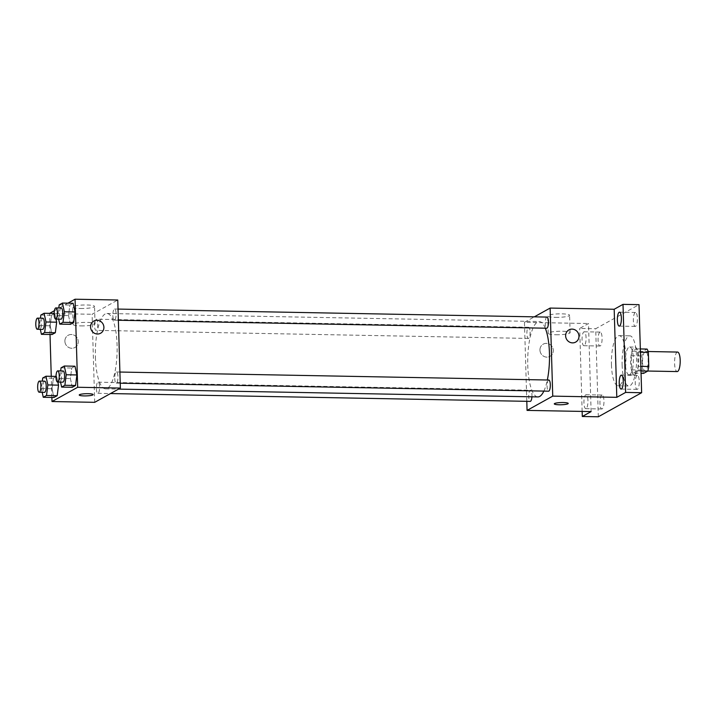 <?xml version="1.0" encoding="UTF-8"?>
<svg xmlns="http://www.w3.org/2000/svg" width="716" height="716" viewBox="0 0 716 716"><rect width="100%" height="100%" fill="white"/><g stroke="black" fill="none" stroke-linecap="round" stroke-linejoin="round"><path stroke-width="0.54" stroke-dasharray="3.58 2.69" d="M677.569 352.066A9.756 2.819 -88.9 0 0 674.579 363.379A9.756 2.819 -88.9 0 0 677.202 371.577M642.547 362.779A9.756 2.819 -88.9 0 0 645.179 370.978A9.756 2.819 -88.9 0 0 648.177 361.276A9.756 2.819 -88.9 0 0 645.537 351.466A9.756 2.819 -88.9 0 0 642.547 362.779M640.99 370.96L637.061 370.888A13.246 3.822 -88.9 0 0 638.099 366.297L637.679 352.183A13.246 3.822 -88.9 0 0 636.408 348.871L632.3 351.162L642.968 351.359L647.085 349.068M632.3 351.162A13.246 3.822 -88.9 0 0 631.261 355.745L631.682 369.868L642.359 370.065A13.246 3.822 -88.9 0 0 643.621 373.376M642.359 370.065L641.939 355.942A13.246 3.822 -88.9 0 1 642.968 351.359M637.061 370.888L632.953 373.17L641.062 373.322M631.261 355.745L641.939 355.942M631.682 369.868A13.246 3.822 -88.9 0 0 632.953 373.17M635.092 374.781A13.944 4.027 91.1 0 1 634.421 374.96A13.944 4.027 91.1 0 1 630.653 360.945A13.944 4.027 91.1 0 1 634.94 347.081A13.944 4.027 91.1 0 1 638.708 359.942A13.944 4.027 91.1 0 1 635.092 374.781M629.749 374.683A13.944 4.027 -88.9 0 0 633.374 359.844A13.944 4.027 -88.9 0 0 629.606 346.983A13.944 4.027 -88.9 0 0 625.328 363.155A13.944 4.027 -88.9 0 0 629.087 374.862A13.944 4.027 -88.9 0 0 629.749 374.683M636.408 348.871L640.337 348.943M638.099 366.297L640.856 366.35M637.679 352.183L640.435 352.236M622.123 364.936A25.096 7.241 -88.9 0 0 628.872 386.014A25.096 7.241 -88.9 0 0 636.587 361.061A25.096 7.241 -88.9 0 0 629.812 335.831A25.096 7.241 -88.9 0 0 622.123 364.936M611.446 364.739A25.096 7.241 -88.9 0 0 618.203 385.817A25.096 7.241 -88.9 0 0 625.909 360.864A25.096 7.241 -88.9 0 0 619.134 335.634A25.096 7.241 -88.9 0 0 611.446 364.739M635.182 312.561A6.972 2.014 -88.9 0 0 633.365 319.98A6.972 2.014 -88.9 0 0 635.253 326.406A6.972 2.014 -88.9 0 0 637.392 319.479A6.972 2.014 -88.9 0 0 635.513 312.471A6.972 2.014 -88.9 0 0 635.182 312.561M599.874 332.17A6.972 2.014 -88.9 0 0 598.066 339.59A6.972 2.014 -88.9 0 0 599.954 346.016A6.972 2.014 -88.9 0 0 602.093 339.089A6.972 2.014 -88.9 0 0 600.214 332.081A6.972 2.014 -88.9 0 0 599.874 332.17M601.744 395.134A6.972 2.014 -88.9 0 0 599.936 402.553A6.972 2.014 -88.9 0 0 601.825 408.979A6.972 2.014 -88.9 0 0 603.964 402.052A6.972 2.014 -88.9 0 0 602.084 395.044A6.972 2.014 -88.9 0 0 601.744 395.134M637.052 375.524A6.972 2.014 -88.9 0 0 635.235 382.944A6.972 2.014 -88.9 0 0 637.124 389.37A6.972 2.014 -88.9 0 0 639.263 382.434A6.972 2.014 -88.9 0 0 637.383 375.435A6.972 2.014 -88.9 0 0 637.052 375.524M598.308 416.784L595.694 328.733L639.021 304.658M586.144 408.594A6.972 2.014 91.1 0 1 585.804 408.684A6.972 2.014 91.1 0 1 583.925 402.249A6.972 2.014 91.1 0 1 585.733 394.829A6.972 2.014 91.1 0 1 586.064 394.74A6.972 2.014 91.1 0 1 587.952 401.175A6.972 2.014 91.1 0 1 586.144 408.594M584.274 345.631A6.972 2.014 91.1 0 1 583.943 345.721A6.972 2.014 91.1 0 1 582.054 339.295A6.972 2.014 91.1 0 1 583.862 331.875A6.972 2.014 91.1 0 1 584.202 331.785A6.972 2.014 91.1 0 1 586.082 338.212A6.972 2.014 91.1 0 1 584.274 345.631M591.121 411.584L588.507 323.525L579.683 328.429L595.694 328.733M582.144 411.423L579.683 328.429M526.797 401.318L524.452 322.334L588.507 323.525M524.452 322.334L534.342 316.839M555.491 317.358A10.964 1.736 178.3 0 0 569.605 315.273A10.964 1.736 178.3 0 0 558.596 313.868A10.964 1.736 178.3 0 0 547.686 315.926A10.964 1.736 178.3 0 0 555.491 317.358M545.306 328.197A37.697 10.883 -88.9 0 0 539.3 321.547A37.697 10.883 -88.9 0 0 527.755 365.258A37.697 10.883 -88.9 0 0 537.895 396.924M543.865 391.097A37.697 10.883 -88.9 0 0 547.328 380.008M546.943 317.081A5.576 1.611 -88.9 0 0 545.243 323.543A5.576 1.611 -88.9 0 0 546.738 328.223M531.925 396.807A5.576 1.611 -88.9 0 0 530.458 390.238A5.576 1.611 -88.9 0 0 528.748 396.7A5.576 1.611 -88.9 0 0 530.252 401.39M548.814 380.035A5.576 1.611 -88.9 0 0 547.105 386.506A5.576 1.611 -88.9 0 0 548.608 391.187M530.091 331.955A5.576 1.611 91.1 0 1 528.381 338.426A5.576 1.611 91.1 0 1 526.878 332.824A5.576 1.611 91.1 0 1 528.587 327.275A5.576 1.611 91.1 0 1 530.091 331.955M539.953 350.124A6.972 6.578 60.9 0 0 550.013 356.344A6.972 6.578 60.9 0 0 552.376 347.054A6.972 6.578 60.9 0 0 539.953 350.124A6.972 6.578 60.9 0 0 550.013 356.344A6.972 6.578 60.9 0 0 552.376 347.054A6.972 6.578 60.9 0 0 539.953 350.124M575.682 342.078L575.682 342.078A6.972 6.578 -119.1 0 1 566.544 339.187A6.972 6.578 -119.1 0 1 568.907 329.897L568.916 329.897M556.001 334.748A10.964 1.736 178.3 0 0 570.124 332.671A10.964 1.736 178.3 0 0 559.107 331.257A10.964 1.736 178.3 0 0 548.196 333.316A10.964 1.736 178.3 0 0 556.001 334.748M554.291 403.86L554.291 403.86A6.972 1.101 -1.7 0 1 561.228 402.553A6.972 1.101 -1.7 0 1 568.227 403.448L568.227 403.448M95.389 357.195A37.697 10.883 -88.9 0 0 105.529 388.86A37.697 10.883 -88.9 0 0 117.111 351.368A37.697 10.883 -88.9 0 0 106.935 313.483A37.697 10.883 -88.9 0 0 95.389 357.195M97.725 323.892A5.576 1.611 91.1 0 1 96.016 330.362A5.576 1.611 91.1 0 1 94.512 324.76A5.576 1.611 91.1 0 1 96.221 319.211A5.576 1.611 91.1 0 1 97.725 323.892M114.739 378.442A5.576 1.611 -88.9 0 0 116.243 383.123A5.576 1.611 -88.9 0 0 117.952 377.583A5.576 1.611 -88.9 0 0 116.448 371.98A5.576 1.611 -88.9 0 0 114.739 378.442M96.383 388.636A5.576 1.611 -88.9 0 0 97.886 393.326A5.576 1.611 -88.9 0 0 99.596 387.777A5.576 1.611 -88.9 0 0 98.092 382.174A5.576 1.611 -88.9 0 0 96.383 388.636M112.868 315.479A5.576 1.611 -88.9 0 0 114.372 320.168A5.576 1.611 -88.9 0 0 116.09 314.619A5.576 1.611 -88.9 0 0 114.578 309.017A5.576 1.611 -88.9 0 0 112.868 315.479M94.7 402.329L92.087 314.27L117.764 300.013M70.437 324.321L68.53 315.595L69.864 305.061L73.113 303.262L69.864 305.061L68.53 315.595L70.437 324.321M56.618 376.419L57.853 382.04L56.618 376.419L53.378 378.218L56.018 376.41M53.951 397.487L52.044 388.752L53.378 378.218L52.044 388.752L53.951 397.487M50.013 334.488L49.592 313.366M54.416 310.681L67.948 303.163M51.883 397.443L51.257 376.321M72.307 387.284L70.401 378.558L71.734 368.024L74.974 366.225L71.734 368.024L70.401 378.558L72.307 387.284M54.756 313.456L55.982 319.076L54.756 313.456L51.507 315.264L54.148 313.447M52.08 334.524L50.174 325.789L51.507 315.264L50.174 325.789L52.08 334.524M49.386 313.474L92.087 314.27M80.416 308.498A10.964 1.736 178.3 0 0 94.539 306.421A10.964 1.736 178.3 0 0 83.521 305.007A10.964 1.736 178.3 0 0 72.611 307.066A10.964 1.736 178.3 0 0 80.416 308.498M64.888 341.264A6.972 6.578 60.9 0 0 74.938 347.484A6.972 6.578 60.9 0 0 77.31 338.194A6.972 6.578 60.9 0 0 64.888 341.264A6.972 6.578 60.9 0 0 74.938 347.484A6.972 6.578 60.9 0 0 77.31 338.194A6.972 6.578 60.9 0 0 64.888 341.264M100.616 333.226L100.616 333.226A6.972 6.578 -119.1 0 1 91.478 330.327A6.972 6.578 -119.1 0 1 93.841 321.036L93.841 321.036M80.935 325.887A10.964 1.736 178.3 0 0 95.049 323.811A10.964 1.736 178.3 0 0 84.041 322.397A10.964 1.736 178.3 0 0 73.13 324.455A10.964 1.736 178.3 0 0 80.935 325.887M79.225 394.999L79.225 395.008A6.972 1.101 -1.7 0 1 79.225 394.999A6.972 1.101 -1.7 0 1 86.153 393.693A6.972 1.101 -1.7 0 1 93.152 394.588L93.152 394.597M40.311 329.324L39.496 325.592L40.445 318.173M42.844 318.217A5.576 1.611 -88.9 0 0 41.134 324.679A5.576 1.611 -88.9 0 0 42.638 329.369M39.496 325.592L50.174 325.789M40.839 315.058L51.507 315.264M58.667 319.13L57.853 315.398L58.802 307.978M61.2 308.023A5.576 1.611 -88.9 0 0 59.491 314.485A5.576 1.611 -88.9 0 0 60.994 319.166M57.853 315.398L68.53 315.595M59.195 304.864L69.864 305.061M42.181 392.287L41.367 388.555L42.307 381.136M44.714 381.18A5.576 1.611 -88.9 0 0 43.005 387.642A5.576 1.611 -88.9 0 0 44.508 392.332M41.367 388.555L52.044 388.752M42.7 378.021L53.378 378.218M60.538 382.084L59.723 378.352L60.663 370.933M63.071 370.978A5.576 1.611 -88.9 0 0 61.361 377.448A5.576 1.611 -88.9 0 0 62.865 382.129M59.723 378.352L70.401 378.558M61.057 367.827L71.734 368.024M648.123 351.511L645.537 351.466M647.765 371.031L645.179 370.978M629.087 374.862L634.421 374.96M629.606 346.983L634.94 347.081M618.203 385.817L628.872 386.014M619.134 335.634L629.812 335.831M637.383 375.435L621.372 375.13M637.124 389.37L621.112 389.074M602.084 395.044L586.064 394.74M601.825 408.979L585.804 408.684M600.214 332.081L584.202 331.785M599.954 346.016L583.943 345.721M635.513 312.471L619.501 312.167M635.253 326.406L619.242 326.111M570.124 332.671L569.605 315.273M548.196 333.316L547.686 315.926M105.529 388.86L118.516 389.101M106.935 313.483L539.3 321.547M528.587 327.275L96.221 319.211M528.381 338.426L96.016 330.362M116.243 383.123L120.234 383.203M116.448 371.98L119.903 372.043M97.886 393.326L110.488 393.558M98.092 382.174L530.458 390.238M114.372 320.168L118.364 320.24M114.578 309.017L118.033 309.079M95.049 323.811L94.539 306.421M73.13 324.455L72.611 307.066"/><path stroke-width="1.07" d="M647.765 371.031L677.202 371.577A9.756 2.819 -88.9 0 0 680.2 361.875A9.756 2.819 -88.9 0 0 677.569 352.066L648.123 351.511M640.435 352.236L648.356 352.379A13.246 3.822 -88.9 0 0 647.085 349.068L640.337 348.943M648.356 352.379L648.777 366.502A13.246 3.822 -88.9 0 1 647.738 371.085L643.621 373.376L641.062 373.322M640.99 370.96L647.738 371.085M640.856 366.35L648.777 366.502M534.342 316.839L550.13 308.068L614.185 309.267L623.01 304.363L639.021 304.658L641.634 392.717L598.308 416.784L582.296 416.488L582.144 411.423M623.01 304.363L625.623 392.422L641.634 392.717M625.623 392.422L616.798 397.326L552.743 396.127L527.066 410.393L591.121 411.584L582.296 416.488M568.227 403.448A6.972 1.101 -1.7 0 1 559.25 404.773A6.972 1.101 -1.7 0 1 554.291 403.869A6.972 1.101 -1.7 0 1 561.228 402.553A6.972 1.101 -1.7 0 1 568.227 403.448A6.972 1.101 -1.7 0 1 559.25 404.773A6.972 1.101 -1.7 0 1 554.291 403.86M619.573 326.022A6.972 2.014 91.1 0 1 619.242 326.111A6.972 2.014 91.1 0 1 617.353 319.685A6.972 2.014 91.1 0 1 619.161 312.257A6.972 2.014 91.1 0 1 619.501 312.167A6.972 2.014 91.1 0 1 621.39 318.602A6.972 2.014 91.1 0 1 619.573 326.022M621.443 388.985A6.972 2.014 91.1 0 1 621.112 389.074A6.972 2.014 91.1 0 1 619.224 382.639A6.972 2.014 91.1 0 1 621.032 375.22A6.972 2.014 91.1 0 1 621.372 375.13A6.972 2.014 91.1 0 1 623.251 381.565A6.972 2.014 91.1 0 1 621.443 388.985M614.185 309.267L616.798 397.326M118.516 389.101L537.895 396.924A37.697 10.883 -88.9 0 0 543.865 391.097M547.328 380.008A37.697 10.883 -88.9 0 0 545.306 328.197M550.13 308.068L552.743 396.127M527.066 410.393L526.797 401.318M118.364 320.24L546.738 328.223A5.576 1.611 -88.9 0 0 548.456 322.683A5.576 1.611 -88.9 0 0 546.943 317.081L118.033 309.079M110.488 393.558L530.252 401.39A5.576 1.611 -88.9 0 0 531.925 396.807M120.234 383.203L548.608 391.187A5.576 1.611 -88.9 0 0 550.318 385.647A5.576 1.611 -88.9 0 0 548.814 380.035L119.903 372.043M568.907 329.897A6.972 6.578 -119.1 0 1 578.967 336.117A6.972 6.578 -119.1 0 1 566.544 339.187A6.972 6.578 -119.1 0 1 568.916 329.897A6.972 6.578 -119.1 0 1 578.967 336.108A6.972 6.578 -119.1 0 1 575.682 342.078M67.948 303.163L75.064 299.216L117.764 300.013L120.377 388.063L94.7 402.329L52 401.533L51.883 397.443M75.064 299.216L77.677 387.267L120.377 388.063M77.677 387.267L52 401.533M93.152 394.588A6.972 1.101 -1.7 0 1 84.184 395.912A6.972 1.101 -1.7 0 1 79.225 395.008A6.972 1.101 -1.7 0 1 86.153 393.702A6.972 1.101 -1.7 0 1 93.152 394.597A6.972 1.101 -1.7 0 1 84.184 395.912A6.972 1.101 -1.7 0 1 79.225 395.008M58.802 307.978L59.195 304.864L62.435 303.065L73.113 303.262L75.019 311.988L73.685 322.522L70.437 324.321L73.685 322.522L75.019 311.988L64.342 311.791L63.008 322.325L59.759 324.124L58.667 319.13M58.533 385.154L57.853 382.04L58.533 385.154L57.191 395.68L53.951 397.487L57.191 395.68L58.533 385.154L47.856 384.948L46.522 395.483L43.273 397.282L42.181 392.287M49.592 313.366L54.416 310.681M51.257 376.321L50.013 334.488M60.663 370.933L61.057 367.827L64.306 366.019L74.974 366.225L76.889 374.951L75.547 385.485L72.307 387.284L75.547 385.485L76.889 374.951L66.212 374.754L64.879 385.289L61.63 387.088L60.538 382.084M56.662 322.191L55.982 319.076L56.662 322.191L55.329 332.725L52.08 334.524L55.329 332.725L56.662 322.191L45.985 321.994L44.652 332.519L41.403 334.327L40.311 329.324M93.841 321.036A6.972 6.578 -119.1 0 1 103.901 327.257A6.972 6.578 -119.1 0 1 91.478 330.327A6.972 6.578 -119.1 0 1 93.841 321.036A6.972 6.578 -119.1 0 1 103.901 327.257A6.972 6.578 -119.1 0 1 100.616 333.226M40.445 318.173L40.839 315.058L44.079 313.259L45.985 321.994M37.304 329.27L42.638 329.369A5.576 1.611 -88.9 0 0 44.356 323.82A5.576 1.611 -88.9 0 0 42.844 318.217L37.509 318.119A5.576 1.611 -88.9 0 0 35.8 324.581A5.576 1.611 -88.9 0 0 37.304 329.27A5.576 1.611 -88.9 0 0 39.013 323.721A5.576 1.611 -88.9 0 0 37.509 318.119M44.652 332.519L55.329 332.725M41.403 334.327L52.08 334.524M44.079 313.259L54.148 313.447M62.435 303.065L64.342 311.791M55.66 319.067L60.994 319.166A5.576 1.611 -88.9 0 0 62.713 313.626A5.576 1.611 -88.9 0 0 61.2 308.023L55.866 307.916A5.576 1.611 -88.9 0 0 54.156 314.387A5.576 1.611 -88.9 0 0 55.66 319.067A5.576 1.611 -88.9 0 0 57.369 313.527A5.576 1.611 -88.9 0 0 55.866 307.916M63.008 322.325L73.685 322.522M59.759 324.124L70.437 324.321M73.113 303.262L75.019 311.988M42.307 381.136L42.7 378.021L45.949 376.222L47.856 384.948M39.165 392.225L44.508 392.332A5.576 1.611 -88.9 0 0 46.218 386.783A5.576 1.611 -88.9 0 0 44.714 381.18L39.38 381.082A5.576 1.611 -88.9 0 0 37.671 387.544A5.576 1.611 -88.9 0 0 39.165 392.225A5.576 1.611 -88.9 0 0 40.884 386.685A5.576 1.611 -88.9 0 0 39.38 381.082M46.522 395.483L57.191 395.68M43.273 397.282L53.951 397.487M45.949 376.222L56.018 376.41M64.306 366.019L66.212 374.754M57.522 382.031L62.865 382.129A5.576 1.611 -88.9 0 0 64.574 376.589A5.576 1.611 -88.9 0 0 63.071 370.978L57.736 370.879A5.576 1.611 -88.9 0 0 56.027 377.35A5.576 1.611 -88.9 0 0 57.522 382.031A5.576 1.611 -88.9 0 0 59.24 376.482A5.576 1.611 -88.9 0 0 57.736 370.879M64.879 385.289L75.547 385.485M61.63 387.088L72.307 387.284M74.974 366.225L76.889 374.951"/></g></svg>

